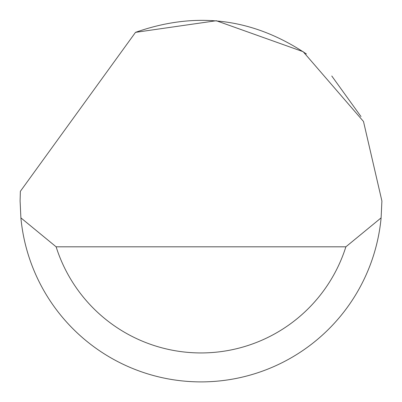 <?xml version="1.0" encoding="UTF-8"?>
<svg xmlns="http://www.w3.org/2000/svg" width="402" height="402" viewBox="0 0 402 402"><rect width="100%" height="100%" fill="white"/><g stroke="black" fill="none" stroke-linecap="round" stroke-linejoin="round"><path stroke-width="0.6" d="M135.514 32.351L216.281 20.728L303.173 51.702L363.498 121.489L381.9 200.985L381.111 217.869A180.9 180.9 0 0 1 20.889 217.869L20.1 200.985L20.356 191.337L135.514 32.351C196.126 10.949 253.109 18.165 306.465 54.009M331.776 75.993L360.996 116.565M20.889 217.869L56.119 246.813L345.881 246.813L381.111 217.869M56.119 246.813A151.956 151.956 0 0 0 345.881 246.813"/></g></svg>

